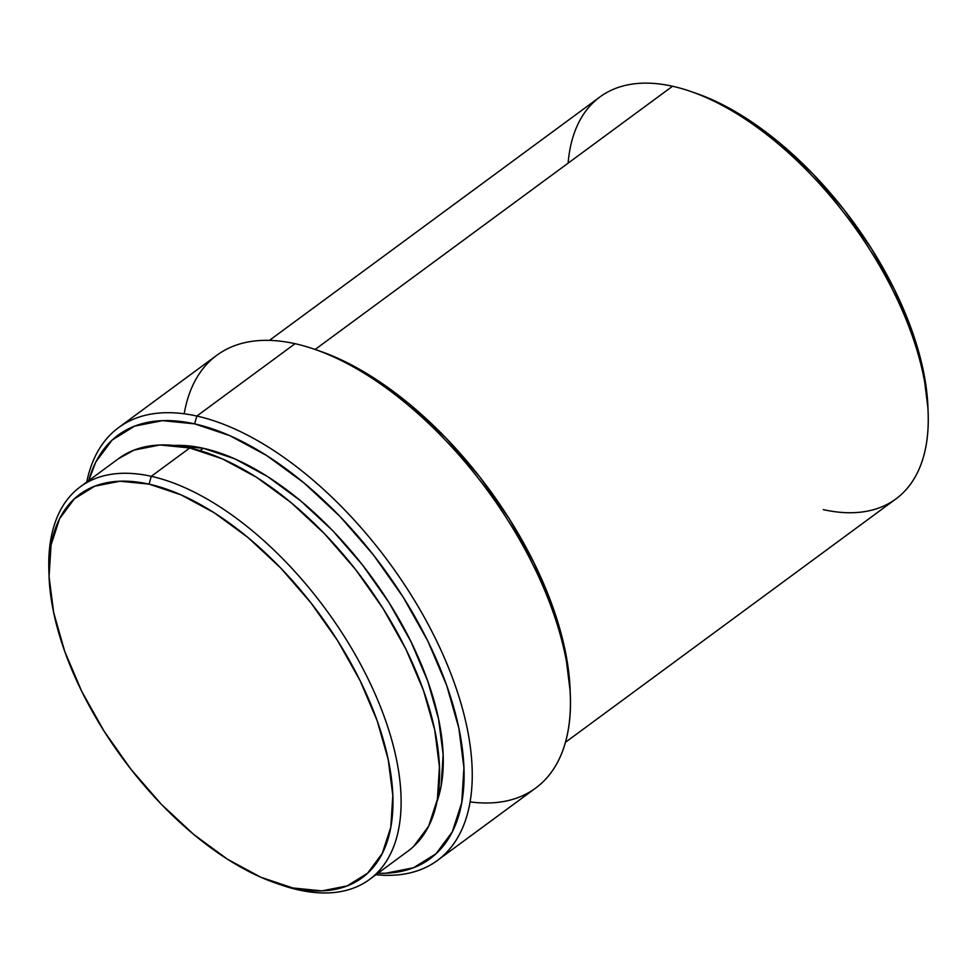 <?xml version="1.0" encoding="UTF-8"?>
<svg xmlns="http://www.w3.org/2000/svg" width="977" height="977" viewBox="0 0 977 977"><rect width="100%" height="100%" fill="white"/><g stroke="black" fill="none" stroke-linecap="round" stroke-linejoin="round"><path stroke-width="1.47" d="M275.563 883.037L280.875 884.869A243.823 124.971 -126.4 0 0 298.559 889.925L292.844 887.971A238.07 122.015 53.6 0 1 275.563 883.037A238.07 122.015 53.6 0 1 49.021 575.441A238.07 122.015 53.6 0 1 149.041 484.128L151.288 476.312A243.823 124.971 -126.4 0 0 48.85 569.835L49.021 575.441M413.552 846.509L428.647 826.188L437.391 799.284L439.442 766.823L434.741 730.051L423.444 690.397L406.005 649.363L383.082 608.549L355.567 569.493L324.498 533.723L291.097 502.605L256.621 477.338L222.414 458.885L189.782 447.967A243.823 124.971 -126.4 0 0 118.828 458.433L80.334 486.79A243.823 124.971 53.6 0 1 151.288 476.312L189.782 447.967L159.972 444.987L134.142 450.067L118.437 458.726M369.514 879.447L408.007 851.089A243.823 124.971 -126.4 0 0 398.482 634.83A243.823 124.971 -126.4 0 0 189.782 447.967L151.288 476.312A243.823 124.971 53.6 0 1 359.988 663.175A243.823 124.971 53.6 0 1 369.514 879.447A243.823 124.971 53.6 0 1 298.559 889.925A243.823 124.971 53.6 0 1 278.25 883.941M48.96 572.656A243.823 124.971 53.6 0 1 80.334 486.79M203.301 448.284A234.224 120.049 -126.4 0 0 174.224 445.439L203.301 448.284L200.09 450.641L203.301 448.284L234.651 458.775L267.515 476.507L300.623 500.786L332.717 530.67L362.552 565.036L388.993 602.54L411.012 641.755L427.767 681.177L438.612 719.267L443.131 754.586L441.164 785.777L436.841 802.08A234.224 120.049 -126.4 0 0 384.059 594.908A234.224 120.049 -126.4 0 0 203.301 448.284M184.213 413.784A268.785 137.757 53.6 0 1 295.066 343.696L196.841 416.043L194.594 423.859L162.451 420.647L134.582 426.131L112.074 440.102L95.795 462.023L88.736 480.599A263.021 134.814 53.6 0 1 194.594 423.859L196.841 416.043A268.785 137.757 -126.4 0 0 86.745 482.064A268.785 137.757 53.6 0 1 118.62 427.584A268.785 137.757 53.6 0 1 196.841 416.043L295.066 343.696A268.785 137.757 -126.4 0 0 216.857 355.249L118.62 427.584M568.125 163.147A249.587 127.926 53.6 0 1 672.542 86.245L315.144 349.461L672.542 86.245A249.587 127.926 -126.4 0 0 599.915 96.967L269.408 340.387M927.979 408.41L923.228 370.295L911.932 330.629L894.492 289.607L871.569 248.781L844.055 209.737L812.986 173.967L779.585 142.85L745.109 117.582L710.902 99.129L695.148 92.974M565.427 742.312L895.933 498.905A249.587 127.926 -126.4 0 0 886.176 277.529A249.587 127.926 -126.4 0 0 672.542 86.245A249.587 127.926 53.6 0 1 690.654 91.423A249.587 127.926 53.6 0 1 928.15 413.894A249.587 127.926 53.6 0 1 823.293 509.628M928.15 413.894L927.979 408.288A243.823 124.971 -126.4 0 0 695.954 93.255L690.654 91.423M570.165 691.081L565.036 649.949L552.86 607.169L534.04 562.911L509.322 518.872L479.634 476.752L446.123 438.172L410.084 404.6L372.896 377.342L335.99 357.435L319.003 350.804M437.415 860.432A268.785 137.757 53.6 0 1 375.925 874.72A268.785 137.757 -126.4 0 0 450.275 672.164A268.785 137.757 -126.4 0 0 196.841 416.043A268.785 137.757 53.6 0 1 426.912 622.031A268.785 137.757 53.6 0 1 437.415 860.432L535.64 788.097A268.785 137.757 -126.4 0 0 525.137 549.685A268.785 137.757 -126.4 0 0 295.066 343.696A268.785 137.757 53.6 0 1 314.57 349.265A268.785 137.757 53.6 0 1 570.336 696.552A268.785 137.757 53.6 0 1 470.047 801.897M570.336 696.552L570.165 690.934A263.021 134.814 -126.4 0 0 319.87 351.097L314.57 349.265M194.594 423.859A263.021 134.814 53.6 0 1 440.358 668.879A263.021 134.814 53.6 0 1 377.916 873.255L385.622 873.243L413.491 867.759L435.998 853.788L452.278 831.867L461.706 802.838L463.928 767.824L458.848 728.158L446.672 685.378L427.853 641.12L403.122 597.081L373.446 554.96L339.935 516.381L303.896 482.809L266.709 455.551L229.803 435.644L194.594 423.859M298.559 889.925A243.823 124.971 -126.4 0 0 384.95 718.742A243.823 124.971 -126.4 0 0 151.288 476.312L149.041 484.128A238.07 122.015 53.6 0 1 377.195 720.843A238.07 122.015 53.6 0 1 292.844 887.971L298.559 889.925M149.041 484.128L180.904 494.802L214.305 512.815L247.963 537.484L280.582 567.869L310.906 602.797L337.786 640.924L360.159 680.774L377.195 720.843L388.211 759.556L392.815 795.461L390.8 827.153L382.263 853.422L367.535 873.267L347.165 885.907L321.946 890.877L292.844 887.971L260.969 877.297L227.568 859.284L193.91 834.614L161.29 804.23L130.967 769.302L104.099 731.187L81.714 691.325L64.69 651.268L53.662 612.542L49.07 576.638L51.073 544.946L59.609 518.677L74.35 498.832L94.72 486.192L119.939 481.221L149.041 484.128"/></g></svg>
